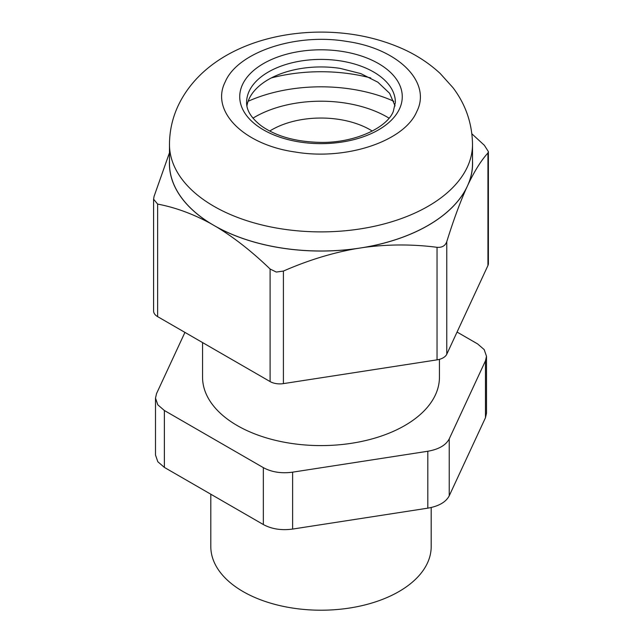 <?xml version="1.0" encoding="UTF-8"?>
<svg xmlns="http://www.w3.org/2000/svg" width="642" height="642" viewBox="0 0 642 642"><rect width="100%" height="100%" fill="white"/><g stroke="black" fill="none" stroke-linecap="round" stroke-linejoin="round"><path stroke-width="0.96" d="M431.191 507.509L431.191 546.591A110.191 63.622 180 0 1 363.171 605.366A110.191 63.622 180 0 1 243.077 591.571A110.191 63.622 180 0 1 210.809 546.591L210.809 494.212M485.464 417.733L486.5 413.207L486.5 356.302L485.464 360.828L485.464 417.733L449.239 495.793L449.239 438.879L485.464 360.828M427.813 508.159L292.616 529.072L292.616 472.167L427.813 451.254L427.813 508.159C438.767 506.241 445.909 502.116 449.239 495.793M263.348 524.546L164.376 467.408L164.376 410.503L263.348 467.641L263.348 524.546C271.71 529.064 281.461 530.573 292.616 529.072M164.376 410.503L157.812 404.821L155.5 398.128L155.5 455.034L157.812 461.734L164.376 467.408M486.5 356.302L484.188 349.601L477.624 343.927L457.064 332.058M184.936 332.395L156.536 393.602L155.5 398.128M202.559 342.571L202.559 377.215A118.441 68.381 0 0 0 275.675 440.388A118.441 68.381 0 0 0 404.749 425.566A118.441 68.381 0 0 0 439.441 377.215L439.441 359.335M393.883 101.3A118.441 68.381 0 0 0 248.117 101.3M389.044 118.16A93.523 54 0 0 0 254.866 117.021A93.523 54 0 0 0 252.956 118.16M292.616 472.167C281.461 473.668 271.71 472.159 263.348 467.641M449.239 438.879C445.909 445.211 438.767 449.328 427.813 451.254M416.794 111.539C404.396 141.296 346.166 160.709 295.328 152.034C243.791 144.875 210.167 111.251 225.206 81.903C237.604 52.146 295.834 32.734 346.664 41.417C398.209 48.575 431.833 82.192 416.794 111.539M246.937 105.922A74.384 42.942 180 0 1 340.252 68.405L360.884 73.637L377.857 82.192L389.614 93.299L395.063 105.922M169.48 160.829A151.584 87.521 180 0 0 210.56 223.472L213.858 225.382A151.512 87.481 180 0 1 169.48 163.525L169.48 144.41A151.512 87.481 180 0 0 281.782 228.905A151.512 87.481 180 0 0 467.352 167.048A151.512 87.481 180 0 0 472.512 144.41L472.512 163.525A151.512 87.481 180 0 1 467.352 186.172A151.512 87.481 180 0 1 360.218 248.021A151.512 87.481 180 0 1 281.782 248.021A151.512 87.481 180 0 1 213.858 225.382L217.165 227.292C234.763 238.046 252.402 251.953 270.097 269.014L276.269 272.048L283.403 271.076C307.566 260.483 331.665 253.036 355.7 248.719A151.584 87.521 180 0 1 281.766 248.061A151.584 87.521 180 0 1 217.165 227.292M271.237 77.963A120.038 69.304 180 0 1 352.065 74.095A120.038 69.304 180 0 1 370.763 77.963M355.7 248.719L364.728 247.322C388.763 244.201 412.862 244.193 437.033 247.306C442.001 247.716 445.243 245.846 446.768 241.681C453.244 220.88 459.704 203.249 466.14 188.772A151.584 87.521 180 0 1 364.728 247.322M466.14 188.772L468.564 183.564C475 170.274 481.46 160.083 487.936 152.989L488.401 151.656L488.401 263.477A13.771 7.953 180 0 1 487.936 265.531L487.936 152.989M472.512 160.829A151.584 87.521 180 0 1 468.564 183.564M471.894 133.841L484.373 145.301L488.401 151.656M169.48 152.716L154.064 196.404L153.599 199.189L157.627 204.084C175.322 207.446 192.961 213.906 210.56 223.472M153.599 199.189L153.599 311.009A13.771 7.953 180 0 0 157.627 316.626L270.097 381.565L270.097 269.014M270.097 381.565A13.771 7.953 180 0 0 283.403 383.619L437.033 359.857L437.033 247.306M437.033 359.857A13.771 7.953 180 0 0 446.768 354.232L487.936 265.531M269.704 131.056A69.625 40.197 180 0 1 372.288 131.056M299.966 142.042A81.269 46.922 180 0 1 242.499 84.584A81.269 46.922 180 0 1 342.034 51.4A81.269 46.922 180 0 1 399.501 108.867A81.269 46.922 180 0 1 299.966 142.042M246.616 102.343A74.384 42.942 180 0 1 249.152 91.228A74.384 42.942 180 0 1 340.252 60.87A74.384 42.942 180 0 1 395.384 102.343L393.249 111.588C386.869 127.814 354.569 143.158 320.27 142.38C295.874 141.85 276.245 136.369 261.398 125.944C251.319 118.16 246.4 110.296 246.616 102.343M157.627 316.626L157.627 204.084M283.403 383.619L283.403 271.076M446.768 354.232L446.768 241.681M472.512 144.41C472.183 123.344 465.667 104.437 452.987 87.689L440.139 73.429C429.065 63.197 416.337 54.891 401.932 48.503C377.159 37.645 350.307 32.18 321.393 32.1C261.093 32.06 201.436 56.432 178.107 105.818C172.425 118.032 169.552 130.896 169.48 144.41"/></g></svg>

